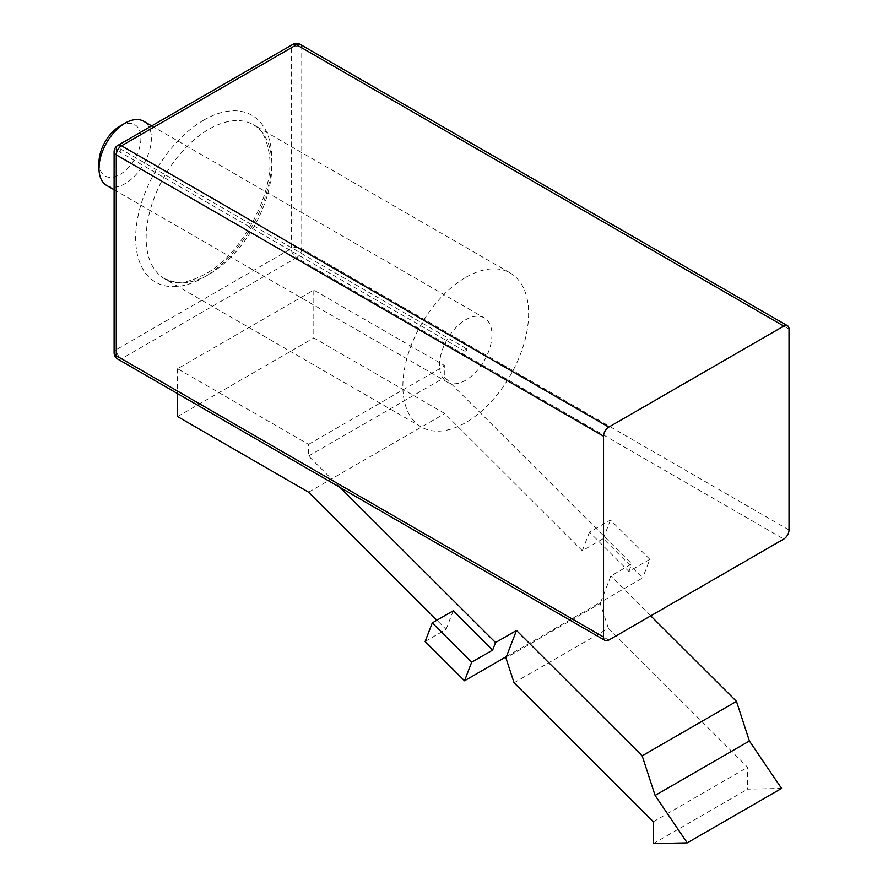 <?xml version="1.0" encoding="UTF-8"?>
<svg xmlns="http://www.w3.org/2000/svg" width="888" height="888" viewBox="0 0 888 888"><rect width="100%" height="100%" fill="white"/><g stroke="black" fill="none" stroke-linecap="round" stroke-linejoin="round"><path stroke-width="0.67" stroke-dasharray="4.44 3.33" d="M119.947 149.129A1.487 0.855 -60 0 1 120.679 149.051A1.487 0.855 -60 0 1 120.912 150.239A1.487 0.855 -60 0 1 119.947 151.548A1.487 0.855 -60 0 1 119.203 151.626A1.487 0.855 -60 0 1 118.981 150.438A1.487 0.855 -60 0 1 119.947 149.129M465.745 351.193A1.487 0.855 120 0 0 466.711 349.883A1.487 0.855 120 0 0 466.489 348.707A1.487 0.855 120 0 0 465.745 348.773A1.487 0.855 120 0 0 464.779 350.083A1.487 0.855 120 0 0 465.001 351.271A1.487 0.855 120 0 0 465.745 351.193M119.947 126.14A29.637 17.116 -60 0 1 140.903 138.239A29.637 17.116 -60 0 1 119.947 174.536A29.637 17.116 -60 0 1 98.99 162.437M106.66 185.448A37.052 21.39 120 0 0 125.186 183.616A37.052 21.39 120 0 0 149.384 150.971A37.052 21.39 120 0 0 143.712 121.279M465.745 380.231A37.052 21.39 -60 0 1 447.219 382.073A37.052 21.39 -60 0 1 441.536 352.381A37.052 21.39 -60 0 1 465.745 319.736A37.052 21.39 -60 0 1 484.271 317.904A37.052 21.39 -60 0 1 489.943 347.585A37.052 21.39 -60 0 1 465.745 380.231M465.745 277.389A88.911 51.338 -60 0 1 510.2 272.982A88.911 51.338 -60 0 1 523.831 344.233A88.911 51.338 -60 0 1 465.745 422.588A88.911 51.338 -60 0 1 421.289 426.984A88.911 51.338 -60 0 1 407.659 355.733A88.911 51.338 -60 0 1 465.745 277.389M340.049 487.434L308.558 456.021L308.558 444.366L177.578 368.742L313.797 290.087L313.797 337.917L444.788 413.542L582.306 550.738L603.263 538.639L642.657 577.933L600.743 602.131L600.233 603.463L505.916 657.908M308.558 444.366L444.788 365.712L313.797 290.087M308.558 492.196L444.788 413.542M177.578 416.572L313.797 337.917M506.426 656.587L600.743 602.131L610.811 576.012L631.768 563.902L444.788 377.378L444.788 365.712M425.13 641.491L446.087 629.392L436.896 620.224M649.816 559.329L628.859 571.428L589.477 532.134L610.433 520.035L649.816 559.329L642.657 577.933M628.859 571.428L631.768 563.902M308.558 456.021L444.788 377.378M650.738 615.85L610.811 576.012M177.578 368.742L177.578 393.628M453.246 610.789L446.087 629.392M589.477 532.134L582.306 550.738M610.433 520.035L603.263 538.639M514.063 682.772L608.369 628.327L747.663 767.288L747.663 789.155L781.551 788.433M653.357 821.733L747.663 767.288M653.357 843.6L747.663 789.155M608.369 628.327L600.233 603.463M203.774 120.091A96.326 55.611 120 0 0 135.664 238.062A96.326 55.611 120 0 0 203.774 277.389A96.326 55.611 120 0 0 271.883 159.418A96.326 55.611 120 0 0 203.774 120.091M209.013 274.359A88.911 51.338 -60 0 1 164.558 278.765A88.911 51.338 -60 0 1 150.927 207.514A88.911 51.338 -60 0 1 209.013 129.16A88.911 51.338 -60 0 1 253.469 124.764A88.911 51.338 -60 0 1 267.099 196.004A88.911 51.338 -60 0 1 209.013 274.359M608.78 640.082L121.512 358.763L296.514 257.731L783.771 539.049M789.01 529.97L301.754 248.651L301.754 47.797L789.01 329.115M300.211 44.4A7.415 4.274 -60 0 1 301.754 47.797A7.415 4.274 180 0 0 291.275 47.797L291.275 248.651L116.273 349.683L116.273 148.829L291.275 47.797A7.415 4.274 60 0 1 292.807 44.4M117.815 145.432A7.415 4.274 -120 0 0 116.273 148.829A7.415 4.274 180 0 0 114.108 151.848M114.108 352.714A7.415 4.274 180 0 1 116.273 349.683A7.415 4.274 60 0 0 121.512 358.763A7.415 4.274 -60 0 1 117.815 359.129M301.754 248.651A7.415 4.274 -60 0 1 296.514 257.731A7.415 4.274 -120 0 1 291.275 248.651A7.415 4.274 180 0 1 301.754 248.651M466.489 348.707L120.679 149.051M421.289 426.984L164.558 278.765L175.091 282.107C183.061 283.294 193.129 280.586 205.306 273.992C241.447 255.378 275.18 191.497 269.342 154.812C266.877 138.561 261.583 128.549 253.469 124.764L510.2 272.982M114.108 189.743L447.219 382.073M151.682 125.885L484.271 317.904M465.001 351.271L119.203 151.626"/><path stroke-width="1.33" d="M98.99 168.487L98.99 162.437A29.637 17.116 -60 0 1 119.947 126.14L125.186 123.11A37.052 21.39 120 0 0 98.99 168.487A37.052 21.39 120 0 0 106.66 185.448L114.108 189.743M506.426 656.587L464.513 680.785L471.683 662.182L492.64 650.083L495.537 642.557L516.494 630.458L505.916 657.908L514.063 682.772L653.357 821.733L653.357 843.6L687.234 842.879L781.551 788.433L749.405 741.003L736.474 701.387L650.738 615.85M603.54 436.197L603.54 637.051A7.415 4.274 120 0 0 605.072 640.448A7.415 4.274 120 0 0 608.78 640.082L783.771 539.049A7.415 4.274 120 0 0 789.01 529.97L789.01 329.115A7.415 4.274 120 0 0 787.478 325.718A7.415 4.274 120 0 0 783.771 326.085L608.78 427.117A7.415 4.274 120 0 0 603.54 436.197L116.273 154.878L116.273 355.733L603.54 637.051M151.682 125.885L143.712 121.279A37.052 21.39 120 0 0 125.186 123.11L119.947 126.14M177.578 393.628L177.578 416.572L308.558 492.196L436.896 620.224M464.513 680.785L425.13 641.491L432.29 622.888L453.246 610.789L492.64 650.083M495.537 642.557L340.049 487.434M687.234 842.879L655.1 795.448L642.168 755.832L516.494 630.458M642.168 755.832L736.474 701.387M471.683 662.182L432.29 622.888M655.1 795.448L749.405 741.003M783.771 326.085L296.514 44.766L121.512 145.799L608.78 427.117M117.815 145.432A7.415 7.415 0 0 0 114.108 151.848A7.415 4.274 180 0 0 116.273 154.878A7.415 4.274 -60 0 1 121.512 145.799A7.415 4.274 -120 0 0 117.815 145.432L292.807 44.4A7.415 4.274 60 0 1 296.514 44.766A7.415 4.274 -60 0 1 300.211 44.4A7.415 7.415 0 0 0 292.807 44.4M605.072 640.448L117.815 359.129A7.415 4.274 -60 0 1 116.273 355.733A7.415 4.274 180 0 1 114.108 352.714L114.108 151.848M787.478 325.718L300.211 44.4M114.108 352.714A7.415 7.415 0 0 0 117.815 359.129"/></g></svg>
